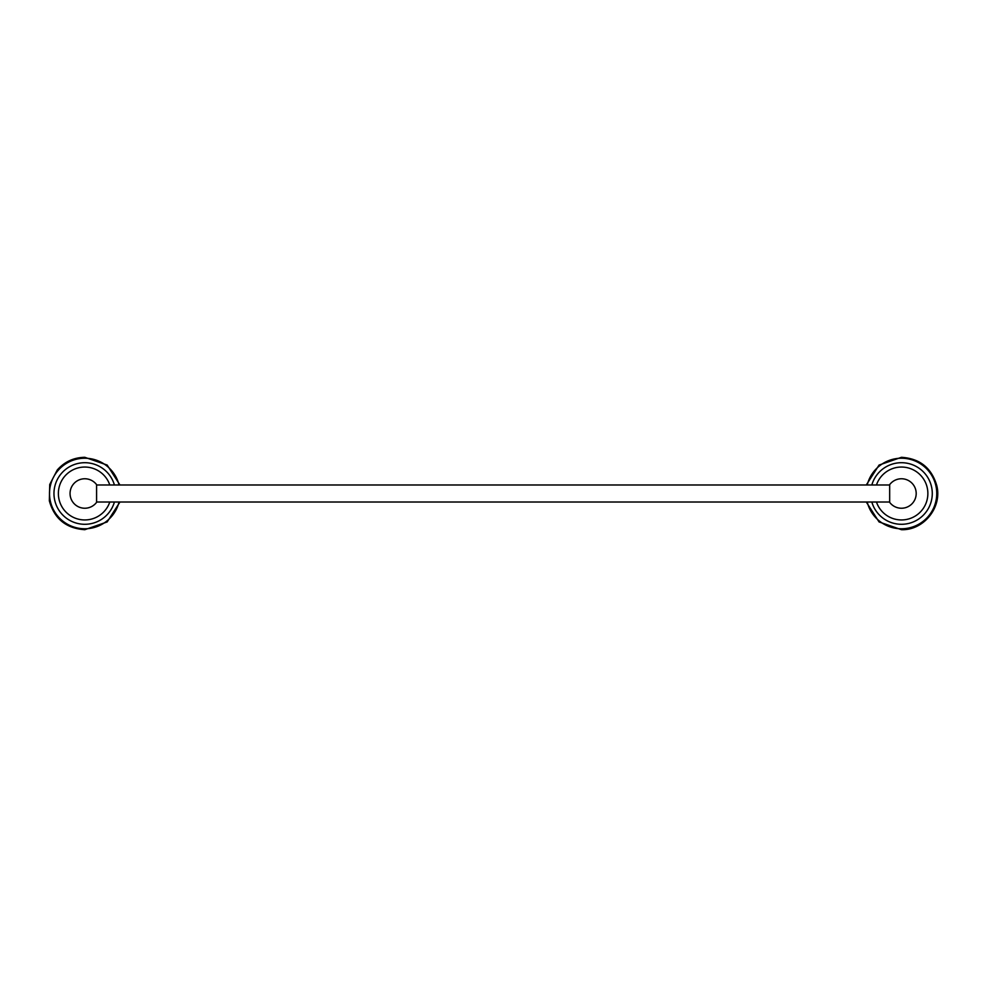 <?xml version="1.0" encoding="UTF-8"?>
<svg xmlns="http://www.w3.org/2000/svg" width="987" height="987" viewBox="0 0 987 987"><rect width="100%" height="100%" fill="white"/><g stroke="black" fill="none" stroke-linecap="round" stroke-linejoin="round"><path stroke-width="1.48" d="M114.418 502.013A30.831 30.831 0 0 1 53.964 493.5A30.831 30.831 0 0 1 114.418 484.987M119.045 484.987A35.298 35.298 0 0 0 49.498 493.5A35.298 35.298 0 0 0 119.045 502.013M109.791 484.987A26.402 26.402 0 0 0 58.381 493.5A26.402 26.402 0 0 0 109.791 502.013M96.578 484.642L96.578 502.358A14.743 14.743 0 0 1 70.052 493.5A14.743 14.743 0 0 1 96.578 484.642M889.669 484.987L96.578 484.987L96.578 493.5M889.669 502.358L889.669 484.642A14.743 14.743 0 0 1 916.195 493.5A14.743 14.743 0 0 1 889.669 502.358M889.669 493.5L889.669 502.013L96.578 502.013M876.456 484.987A26.402 26.402 0 0 1 927.866 493.5A26.402 26.402 0 0 1 876.456 502.013M871.829 484.987A30.831 30.831 0 0 1 932.283 493.5A30.831 30.831 0 0 1 871.829 502.013M867.203 502.013A35.298 35.298 0 0 0 936.749 493.5A35.298 35.298 0 0 0 867.203 484.987M119.97 502.013L107.176 521.938L84.796 529.698C66.178 528.427 54.359 518.817 49.35 500.841L49.732 484.494L57.271 469.997C64.587 461.743 73.766 457.524 84.796 457.302L107.176 465.062L119.97 484.987M866.278 484.987L879.072 465.062L901.452 457.302C919.822 458.511 931.592 467.949 936.774 485.604C942.4 507.232 923.783 530.463 901.452 529.698L879.072 521.938L866.278 502.013"/></g></svg>
